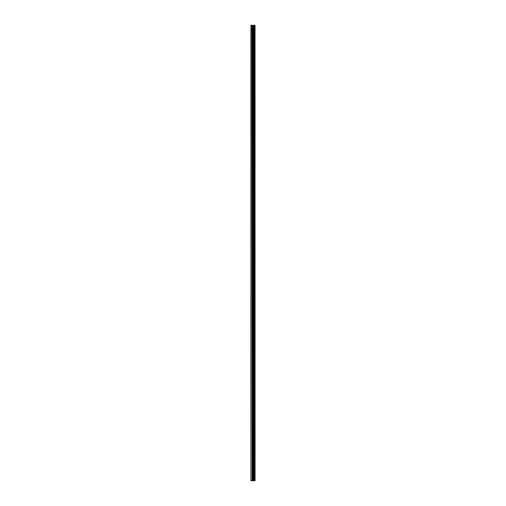 <?xml version="1.0" encoding="UTF-8"?>
<svg xmlns="http://www.w3.org/2000/svg" width="506" height="506" viewBox="0 0 506 506"><rect width="100%" height="100%" fill="white"/><g stroke="black" fill="none" stroke-linecap="round" stroke-linejoin="round"><path stroke-width="0.76" d="M255.049 25.3L255.075 480.7L255.049 25.3L250.925 25.3L250.925 480.7L251.191 25.3M251.191 480.7L255.049 480.7M253.702 25.3L253.702 480.7L253.683 25.3M254.999 480.7L254.999 25.3M254.638 480.7L254.638 25.3M254.556 480.7L254.556 25.3M254.107 480.7L254.107 25.3M254.031 480.7L254.031 25.3M253.487 480.7L253.487 25.3M253.297 480.7L253.297 25.3M253.044 480.7L253.044 25.3M252.855 480.7L252.855 25.3M252.38 480.7L252.38 25.3M252.096 480.7L252.096 25.3"/></g></svg>
